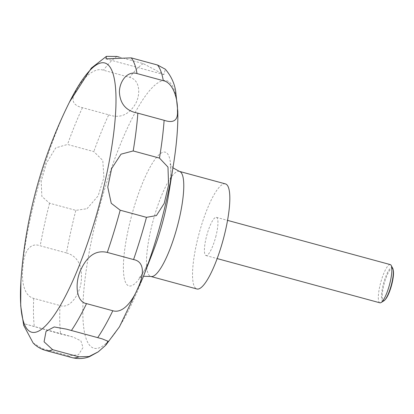 <?xml version="1.0" encoding="UTF-8"?>
<svg xmlns="http://www.w3.org/2000/svg" width="414" height="414" viewBox="0 0 414 414"><rect width="100%" height="100%" fill="white"/><g stroke="black" fill="none" stroke-linecap="round" stroke-linejoin="round"><path stroke-width="0.31" stroke-dasharray="2.07 1.55" d="M225.454 183.899A54.446 12.43 -74.8 0 0 198.642 235.199A54.446 12.43 -74.8 0 0 196.898 288.982M390.288 264.598A19.8 4.523 -74.8 0 0 380.538 283.254A19.8 4.523 -74.8 0 0 379.902 302.81M215.735 236.891A19.8 4.523 -74.8 0 0 216.367 217.334A19.8 4.523 -74.8 0 0 206.617 235.99A19.8 4.523 -74.8 0 0 205.986 255.547A19.8 4.523 -74.8 0 0 215.735 236.891M392.715 268.298A17.347 3.959 -74.8 0 0 383.405 283.932A17.347 3.959 -74.8 0 0 383.871 300.843M87.028 208.697L98.144 195.874L103.909 177.559L102.786 160.446L93.797 151.586L67.518 144.445L55.74 147.865L46.482 163.033L41.188 181.41L41.85 196.422L49.556 203.212L75.84 210.353L87.028 208.697M108.706 114.813C119.812 118.658 128.759 114.988 135.544 103.795C140.884 93.89 139.823 79.793 129.748 77.377L103.469 70.235C93.843 66.68 81.325 79.731 76.047 90.744C70.489 99.79 72.616 105.43 82.427 107.671L108.706 114.813A153.439 35.04 -74.8 0 0 93.797 151.586M119.279 57.091L143.249 63.606L163.923 74.592L165.326 69.221M385.418 299.363A16.451 3.757 105.2 0 1 384.099 284.087A16.451 3.757 105.2 0 1 393.3 270.358M66.494 252.928L40.215 245.787C29.57 241.942 23.733 252.302 22.91 267.149C21.295 280.827 23.81 296.005 33.741 298.385L60.02 305.527C70.525 309.574 81.32 292.165 81.418 278.348C82.034 264.484 77.061 256.007 66.494 252.928A153.439 35.04 -74.8 0 1 75.84 210.353M33.11 342.932L42.373 348.66L68.652 355.802L78.541 354.705L83.002 347.537L80.901 340.882L73.154 337.043L60.615 333.979L25.161 324.002L23.665 325.306M69.505 102.02L68.781 103.479A139.492 31.852 -74.8 0 0 36.106 194.414A139.492 31.852 -74.8 0 0 21.073 279.046L20.876 281.965M172.943 167.836L170.071 163.861L170.413 165.647C171.261 171.261 170.661 180.944 168.612 194.689A69.288 15.82 -74.8 0 0 161.212 153.056A69.288 15.82 -74.8 0 0 131.166 217.453A69.288 15.82 -74.8 0 0 126.301 283.781A69.288 15.82 -74.8 0 0 153.335 250.91C149.438 260.789 145.816 268.355 142.463 273.607L138.99 278.234L143.477 276.262M173.275 165.766A138.597 31.65 -74.8 0 0 158.479 82.484A138.597 31.65 -74.8 0 0 98.372 211.3A138.597 31.65 -74.8 0 0 88.653 343.967A138.597 31.65 -74.8 0 0 142.721 278.218M179.407 171.386A54.446 12.43 -74.8 0 0 152.59 222.685A54.446 12.43 -74.8 0 0 150.851 276.469M143.249 63.606A153.439 35.04 -74.8 0 0 129.748 77.377M116.965 56.464A153.439 35.04 -74.8 0 0 103.469 70.235M82.427 107.671A153.439 35.04 -74.8 0 0 67.518 144.445M49.556 203.212A153.439 35.04 -74.8 0 0 40.215 245.787M33.741 298.385A153.439 35.04 -74.8 0 0 34.336 326.837M42.373 348.66A153.439 35.04 -74.8 0 0 45.763 350.492M68.652 355.802A153.439 35.04 -74.8 0 0 72.041 357.634M60.02 305.527A153.439 35.04 -74.8 0 0 60.615 333.979M216.367 217.334L227.545 220.372M105.994 58.85L163.923 74.592M25.161 324.002L73.154 337.043M66.519 329.166L102.035 338.818M105.461 345.478L105.886 345.033M205.986 255.547L217.164 258.584"/><path stroke-width="0.62" d="M143.477 276.262L150.851 276.469L196.898 288.982A54.446 12.43 -74.8 0 0 223.715 237.683A54.446 12.43 -74.8 0 0 225.454 183.899L179.407 171.386L172.943 167.836M217.164 258.584L379.902 302.81A19.8 4.523 -74.8 0 0 381.071 302.551A19.8 4.523 -74.8 0 0 389.657 284.154A19.8 4.523 -74.8 0 0 391.168 265.41A19.8 4.523 -74.8 0 0 390.288 264.598L227.545 220.372M381.071 302.551L383.871 300.843A17.347 3.959 -74.8 0 0 384.797 300.046A17.347 3.959 -74.8 0 0 391.396 284.723A17.347 3.959 -74.8 0 0 393.109 269.452A17.347 3.959 -74.8 0 0 392.715 268.298L391.168 265.41M105.886 345.033L119.423 326.869L142.721 278.218A138.597 31.65 -74.8 0 0 162.2 217.619A138.597 31.65 -74.8 0 0 173.275 165.766C176.638 144.988 178.139 126.829 177.792 111.288L175.645 90.935C174.335 82.966 170.899 75.726 165.326 69.221L157.522 65.019L131.243 57.877L105.994 58.85L106.403 56.366L116.965 56.464L119.279 57.091M163.297 80.694C173.373 82.536 177.973 99.665 177.44 110.797C178.123 120.339 173.683 123.507 164.125 120.298L137.846 113.157C126.286 111.04 120.138 104.049 119.403 92.182C119.392 81.781 127.093 70.551 137.018 73.552L163.297 80.694A153.439 35.04 -74.8 0 0 157.522 65.019M159.473 158.086L167.981 167.09L168.565 185.042L164.234 203.352L156.425 215.57L146.473 217.345L120.189 210.203L111.247 203.295L107.764 187.092L111.661 168.508L121.028 154.168L133.194 150.944L159.473 158.086A153.439 35.04 -74.8 0 0 164.125 120.298M393.109 269.452L393.3 270.358A16.451 3.757 105.2 0 1 391.675 284.837A16.451 3.757 105.2 0 1 385.418 299.363L384.797 300.046M23.665 325.306L33.11 342.932C36.468 346.487 40.686 349.007 45.763 350.492A153.439 35.04 -74.8 0 0 52.63 349.675L44.07 341.798L46.047 331.298L54.203 326.951L66.426 329.14L102.18 338.859L107.95 341.224L105.461 345.478L98.221 351.848L89.031 356.521L78.908 356.816L52.63 349.675M112.815 310.754L86.536 303.612C75.441 301.822 74.655 281.059 81.517 268.35C87.985 255.21 96.576 249.906 107.288 252.426L133.567 259.568C144.698 261.576 144.372 274.689 137.676 288.522C132.226 301.754 122.591 313.729 112.815 310.754A153.439 35.04 -74.8 0 1 97.699 337.648M21.073 279.046A139.492 31.852 -74.8 0 0 45.426 325.937A139.492 31.852 -74.8 0 0 100.348 200.774A139.492 31.852 -74.8 0 0 112.898 73.268A139.492 31.852 -74.8 0 0 68.781 103.479A471.955 471.955 0 0 0 21.073 279.046M142.721 278.218L153.335 250.91A69.288 15.82 -74.8 0 0 163.075 220.615A69.288 15.82 -74.8 0 0 168.612 194.689L173.275 165.766M150.851 276.469A54.446 12.43 -74.8 0 0 177.663 225.169A54.446 12.43 -74.8 0 0 179.407 171.386M133.194 150.944A153.439 35.04 -74.8 0 0 137.846 113.157M137.018 73.552A153.439 35.04 -74.8 0 0 131.243 57.877M71.42 330.507A153.439 35.04 -74.8 0 0 86.536 303.612M107.288 252.426A153.439 35.04 -74.8 0 0 120.189 210.203M133.567 259.568A153.439 35.04 -74.8 0 0 146.473 217.345M45.763 350.492L72.041 357.634A153.439 35.04 -74.8 0 0 78.908 356.816M106.403 56.366L91.339 68.087L69.505 102.02M20.876 281.965L20.7 305.811L23.712 325.471M98.221 351.848L89.579 356.599C84.182 358.783 78.334 359.129 72.041 357.634"/></g></svg>
